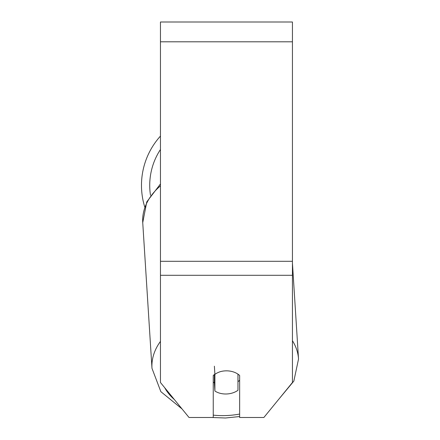 <?xml version="1.0" encoding="UTF-8"?>
<svg xmlns="http://www.w3.org/2000/svg" width="440" height="440" viewBox="0 0 440 440"><rect width="100%" height="100%" fill="white"/><g stroke="black" fill="none" stroke-linecap="round" stroke-linejoin="round"><path stroke-width="0.66" d="M237.969 374.154L237.969 390.286A16.5 11.655 -3.6 0 1 226.435 393.987A16.5 11.655 -3.6 0 1 214.896 391.017L214.896 374.358L214.379 366.195M213.246 382.025A16.5 11.655 -3.6 0 0 214.379 382.861L214.896 391.017M214.896 374.358A16.5 11.655 -3.6 0 1 220.622 371.591A16.5 11.666 0 0 1 239.646 375.502L239.646 417.5L263.863 417.5L292.441 382.503L292.441 275.303L160.452 275.303L160.452 382.503L189.03 417.5L213.246 417.5L213.246 375.502A16.5 11.666 0 0 1 214.885 374.182M239.646 380.182A16.5 11.655 -3.6 0 1 237.969 381.739M214.379 382.861L214.379 374.55M292.441 275.303L292.441 22L160.452 22L160.452 275.303M144.755 207.009A73.42 73.42 0 0 1 160.452 136.081M160.452 341.413A73.42 51.86 176.4 0 0 151.982 368.324L160.853 391.666L182.012 408.914M239.646 414.057A65.169 46.035 -3.6 0 1 225.621 415.58A65.169 46.035 -3.6 0 1 213.246 415.135M174.356 399.531A65.169 46.035 -3.6 0 1 164.736 387.75M151.982 368.324L142.736 222.646A73.42 51.86 -3.6 0 1 160.452 185.862M292.441 263.18L298.524 359.024A73.42 51.86 176.4 0 0 292.441 340.725M292.441 41.8L160.452 41.8M292.441 261.305L160.452 261.305M160.452 149.518A65.169 65.169 0 0 0 150.491 195.278M211.926 417.5L225.511 418L239.646 416.543M142.736 222.646L146.757 201.916L160.452 183.97M278.333 399.779L293.86 381.079L298.524 359.024"/></g></svg>
